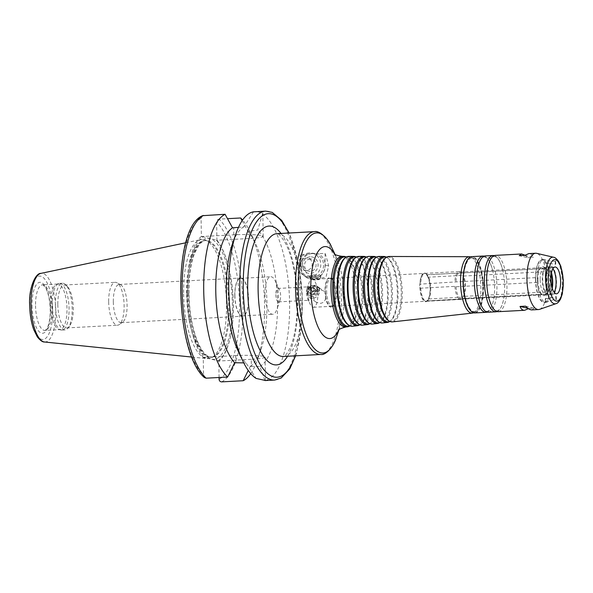 <?xml version="1.0" encoding="UTF-8"?>
<svg xmlns="http://www.w3.org/2000/svg" width="593" height="593" viewBox="0 0 593 593"><rect width="100%" height="100%" fill="white"/><g stroke="black" fill="none" stroke-linecap="round" stroke-linejoin="round"><path stroke-width="0.44" stroke-dasharray="2.96 2.22" d="M314.068 290.362A4.025 0.393 -0.9 0 1 319.538 290.644A4.025 0.393 -0.9 0 1 319.523 290.681A4.025 0.393 -0.9 0 1 315.52 291.104A4.025 0.393 -0.9 0 1 311.51 290.807A4.025 0.393 -0.9 0 1 311.488 290.77A4.025 0.393 -0.9 0 1 314.068 290.362M319.227 287.761L319.501 287.976C319.731 286.753 311.117 289.399 311.436 287.568L313.986 285.515L319.227 287.761M313.319 276.649A5.507 0.534 -0.9 0 1 320.806 277.035A5.507 0.534 -0.9 0 1 320.798 277.064A5.507 0.534 -0.9 0 1 315.306 277.657A5.507 0.534 -0.9 0 1 309.805 277.235A5.507 0.534 -0.9 0 1 309.798 277.205A5.507 0.534 -0.9 0 1 313.319 276.649M319.501 278.68L310.917 279.088L312.904 279.577C316.291 280.259 318.56 280.074 319.701 279.014L319.501 278.68M314.364 291.237L318.73 291.489L312.318 291.593L314.364 291.237M313.297 275.004A5.507 0.534 -0.9 0 1 320.776 275.389A5.507 0.534 -0.9 0 1 315.283 276.012A5.507 0.534 -0.9 0 1 309.768 275.567A5.507 0.534 -0.9 0 1 313.297 275.004M311.859 296.018A5.367 4.811 126.7 0 1 308.923 295.151A5.367 4.811 126.7 0 1 308.271 287.976A5.367 4.811 126.7 0 1 315.335 286.538A5.367 4.811 126.7 0 1 316.795 292.216A5.367 4.811 126.7 0 1 311.859 296.018M312.214 294.884A3.973 3.558 126.7 0 1 309.301 289.317A3.973 3.558 126.7 0 1 315.728 288.976A3.973 3.558 126.7 0 1 312.214 294.884M312.756 296.685A5.367 4.811 126.7 0 1 309.82 295.825A5.367 4.811 126.7 0 1 309.168 288.643A5.367 4.811 126.7 0 1 316.232 287.212A5.367 4.811 126.7 0 1 317.7 292.89A5.367 4.811 126.7 0 1 312.756 296.685M312.971 298.19A6.716 6.012 126.7 0 1 309.294 297.108A6.716 6.012 126.7 0 1 308.479 288.131A6.716 6.012 126.7 0 1 317.314 286.337A6.716 6.012 126.7 0 1 319.145 293.439A6.716 6.012 126.7 0 1 312.971 298.19M319.449 289.584C313.623 289.651 311.436 299.057 316.165 302.222L319.901 303.349C325.913 303.357 328.359 294.046 323.281 290.785L319.449 289.584M310.821 292.979A3.098 2.78 126.7 0 1 308.753 288.331A3.098 2.78 126.7 0 1 313.675 290.785A3.098 2.78 126.7 0 1 310.821 292.979M312.259 294.046A3.098 2.78 126.7 0 1 310.183 289.399A3.098 2.78 126.7 0 1 315.113 291.852A3.098 2.78 126.7 0 1 312.259 294.046M306.774 254.323A13.291 12.349 -76.6 0 0 303.245 274.603A13.291 12.349 -76.6 0 0 322.451 273.581A13.291 12.349 -76.6 0 0 318.293 253.715L312.244 253.211L306.774 254.323L300.006 254.686A61.487 21.934 -93 0 1 303.579 267.198L307.559 275.263L315.165 280.111L326.076 276.842L328.626 265.872A61.487 21.934 87 0 0 325.053 253.352L318.293 253.715M312.088 253.604A12.082 11.23 -76.6 0 0 301.081 264.619A12.082 11.23 -76.6 0 0 309.487 277.383A12.082 11.23 -76.6 0 0 323.207 268.221A12.082 11.23 -76.6 0 0 315.076 253.871A12.082 11.23 -76.6 0 0 312.088 253.604M309.338 252.952A12.082 11.23 -76.6 0 0 298.331 263.967A12.082 11.23 -76.6 0 0 306.737 276.731A12.082 11.23 -76.6 0 0 320.45 267.569A12.082 11.23 -76.6 0 0 312.318 253.218A12.082 11.23 -76.6 0 0 309.338 252.952M310.169 256.836A8.361 7.768 -76.6 0 0 303.609 269.674A8.361 7.768 -76.6 0 0 317.122 268.955A8.361 7.768 -76.6 0 0 310.169 256.836M310.206 258.985A6.204 5.76 -76.6 0 0 304.557 264.641A6.204 5.76 -76.6 0 0 308.864 271.186A6.204 5.76 -76.6 0 0 315.906 266.487A6.204 5.76 -76.6 0 0 311.733 259.126A6.204 5.76 -76.6 0 0 310.206 258.985M306.336 258.066A6.204 5.76 -76.6 0 0 300.688 263.722A6.204 5.76 -76.6 0 0 305.002 270.275A6.204 5.76 -76.6 0 0 312.044 265.568A6.204 5.76 -76.6 0 0 307.871 258.207A6.204 5.76 -76.6 0 0 306.336 258.066M325.053 253.352L325.238 265.064A13.424 12.475 103.4 0 1 309.613 278.792A13.424 12.475 103.4 0 1 300.191 266.398L300.006 254.686M428.961 298.939L463.133 297.123L464 296.359L545.182 292.045L546.361 293.883A2.683 0.956 -93 0 1 545.797 294.662L427.501 300.962A2.683 0.956 87 0 0 428.25 299.621L428.961 298.939A13.965 4.981 87 0 0 428.62 277.183L427.887 276.538A2.683 0.956 87 0 0 426.901 274.774L545.39 268.57A2.683 0.956 -93 0 1 545.975 269.63L544.863 271.72L463.682 276.034L462.792 275.367L428.62 277.183M538.014 280.734A2.683 0.956 -93 0 1 537.984 278.895L537.095 277.576L455.921 281.897L420.667 284.091L419.859 284.603A2.683 0.956 87 0 0 419.903 287.664L420.733 288.183L454.898 286.367L455.995 286.753L537.176 282.438L538.014 280.734A14.632 5.218 87 0 0 541.268 293.78A14.632 5.218 87 0 0 545.797 294.662L543.699 294.113L462.518 298.427L461.888 298.865L427.316 300.925A2.683 0.956 87 0 0 427.501 300.962M426.93 274.774L545.39 268.57A14.632 5.218 87 0 0 539.934 268.629A14.632 5.218 87 0 0 537.984 278.895M420.733 288.183A13.965 4.981 87 0 0 426.411 301.259A13.965 4.981 87 0 0 427.486 300.859A13.965 4.981 87 0 0 427.716 300.681M419.903 287.664A14.365 5.122 87 0 0 426.893 301.288A14.365 5.122 87 0 0 427.316 300.925M426.901 274.774A14.365 5.122 87 0 0 425.403 273.299A14.365 5.122 87 0 0 419.859 284.603M427.308 274.833A13.965 4.981 87 0 0 426.041 273.662A13.965 4.981 87 0 0 424.929 273.373A13.965 4.981 87 0 0 420.667 284.091M428.25 299.621A14.365 5.122 87 0 0 427.887 276.538M461.48 273.017A13.965 4.981 87 0 0 460.212 271.839A13.965 4.981 87 0 0 459.093 271.557A13.965 4.981 87 0 0 454.838 282.275M454.898 286.367A13.965 4.981 87 0 0 460.576 299.443A13.965 4.981 87 0 0 461.658 299.042A13.965 4.981 87 0 0 461.888 298.865M462.125 273.247A13.424 4.788 87 0 0 461.065 272.32A13.424 4.788 87 0 0 459.99 272.046A13.424 4.788 87 0 0 455.921 281.897M455.995 286.753A13.424 4.788 87 0 0 461.421 298.865A13.424 4.788 87 0 0 462.458 298.472A13.424 4.788 87 0 0 462.518 298.427M543.299 268.925A13.424 4.788 87 0 0 541.172 267.732A13.424 4.788 87 0 0 540.305 268.006A13.424 4.788 87 0 0 537.095 277.576M537.176 282.438A13.424 4.788 87 0 0 541.705 294.358A13.424 4.788 87 0 0 542.602 294.543A13.424 4.788 87 0 0 543.699 294.113M524.761 255.383L533.396 257.436C532.403 254.797 530.883 253.522 528.837 253.596M524.983 255.212L527.889 257.733L519.246 255.679M527.889 257.733L533.396 257.436M544.73 263.166L544.663 260.468L544.73 263.166L555.552 264.115M242.129 220.678L248.082 231.507L257.755 229.988L262.825 212.909L256.435 211.619M253.493 211.842L244.012 226.719L238.468 227.378M202.606 215.682L201.079 218.335L201.375 236.555L233.805 234.828A21.615 2.113 -0.9 0 1 263.196 236.333A21.615 2.113 -0.9 0 1 249.356 238.519L216.927 240.247L216.63 222.027C216.734 220.366 217.557 219.395 219.091 219.128L227.512 218.684M219.069 377.489L218.817 361.048A64.444 22.986 87 0 0 230.847 334.741A64.444 22.986 87 0 0 226.911 260.831A64.444 22.986 87 0 0 216.912 240.224L203.169 236.837A63.295 22.571 87 0 0 187.818 293.35A63.295 22.571 87 0 0 205.067 357.609L203.258 357.349L203.547 375.547L204.37 377.526M201.375 236.555L203.169 236.837M203.273 357.327L235.703 355.6A21.615 2.113 -0.9 0 1 265.086 357.112A21.615 2.113 -0.9 0 1 251.254 359.299L251.365 366.37L259.897 366.4L264.878 380.506A84.584 30.169 87 0 0 289.614 303.401A84.584 30.169 87 0 0 262.262 213.925M244.012 226.719A71.153 25.38 87 0 0 232.36 244.146M238.03 350.752A71.153 25.38 87 0 0 246.154 363.131L256.109 378.423M243.745 362.872L246.154 363.131M201.361 236.525A64.444 22.986 87 0 0 186.906 293.283A64.444 22.986 87 0 0 203.258 357.349M531.832 309.902L534.197 308.204L528.459 308.671M525.554 306.151L534.197 308.204M528.682 308.501L527.985 308.33M545.286 298.768L545.404 301.466L545.286 298.768M251.365 366.37L250.202 366.43L248.245 370.447M251.254 359.299L218.824 361.018L205.067 357.609M551.468 272.862A14.499 5.174 87 0 0 545.59 266.798A14.499 5.174 87 0 0 542.298 279.599A14.499 5.174 87 0 0 546.546 294.602A14.499 5.174 87 0 0 552.291 288.346M551.29 273.877A13.424 4.788 87 0 0 546.798 267.428A13.424 4.788 87 0 0 542.684 279.688A13.424 4.788 87 0 0 548.228 294.247A13.424 4.788 87 0 0 552.001 287.36M540.179 279.822A13.424 4.788 87 0 0 545.723 294.373A13.424 4.788 87 0 0 549.793 280.719A13.424 4.788 87 0 0 544.292 267.562A13.424 4.788 87 0 0 540.179 279.822M537.28 279.133A21.481 7.665 87 0 0 546.146 302.423A21.481 7.665 87 0 0 552.661 280.563A21.481 7.665 87 0 0 543.87 259.519A21.481 7.665 87 0 0 537.28 279.133M535.457 279.229A21.481 7.665 87 0 0 544.322 302.519A21.481 7.665 87 0 0 550.778 287.775A21.481 7.665 87 0 0 550.022 273.588A21.481 7.665 87 0 0 542.039 259.615A21.481 7.665 87 0 0 535.457 279.229M546.361 293.883A14.632 5.218 87 0 0 545.975 269.63M545.182 292.045A13.424 4.788 87 0 0 544.863 271.72M464 296.359A13.424 4.788 87 0 0 463.682 276.034M463.133 297.123A13.965 4.981 87 0 0 462.792 275.367M427.968 277.213A13.965 4.981 87 0 0 424.277 273.41A13.965 4.981 87 0 0 419.992 286.16A13.965 4.981 87 0 0 425.759 301.296A13.965 4.981 87 0 0 429.903 292.386A13.965 4.981 87 0 0 427.968 277.213M326.61 291.126A13.965 4.981 87 0 0 332.369 306.262A13.965 4.981 87 0 0 333.451 305.862A13.965 4.981 87 0 0 336.602 292.06A13.965 4.981 87 0 0 332.006 278.666A13.965 4.981 87 0 0 330.887 278.376A13.965 4.981 87 0 0 326.61 291.126M325.016 291.126A14.766 5.27 87 0 0 332.25 306.714A14.766 5.27 87 0 0 335.586 292.112A14.766 5.27 87 0 0 330.724 277.947A14.766 5.27 87 0 0 325.016 291.126M325.305 291.2A13.965 4.981 87 0 0 331.072 306.336A13.965 4.981 87 0 0 335.304 292.127A13.965 4.981 87 0 0 329.589 278.451A13.965 4.981 87 0 0 325.305 291.2M307.767 292.127A13.965 4.981 87 0 0 310.065 303.957A13.965 4.981 87 0 0 313.534 307.263A13.965 4.981 87 0 0 317.766 293.061A13.965 4.981 87 0 0 312.051 279.377A13.965 4.981 87 0 0 308.946 283.039A13.965 4.981 87 0 0 307.767 292.127M306.477 292.957A6.716 2.394 87 0 0 307.574 298.642A6.716 2.394 87 0 0 309.242 300.236A6.716 2.394 87 0 0 311.281 293.402A6.716 2.394 87 0 0 308.53 286.827A6.716 2.394 87 0 0 307.041 288.583A6.716 2.394 87 0 0 306.477 292.957M275.804 294.588A6.716 2.394 87 0 0 278.577 301.867A6.716 2.394 87 0 0 280.066 300.11A6.716 2.394 87 0 0 279.533 290.051A6.716 2.394 87 0 0 277.865 288.457A6.716 2.394 87 0 0 275.804 294.588M264.952 293.906A18.798 6.701 87 0 0 272.713 314.275A18.798 6.701 87 0 0 276.887 309.353A18.798 6.701 87 0 0 275.389 281.193A18.798 6.701 87 0 0 270.712 276.738A18.798 6.701 87 0 0 264.952 293.906M234.887 295.499A18.798 6.701 87 0 0 242.648 315.876A18.798 6.701 87 0 0 248.348 296.752A18.798 6.701 87 0 0 240.654 278.339A18.798 6.701 87 0 0 234.887 295.499M234.769 295.47A19.132 6.827 87 0 0 242.67 316.21A19.132 6.827 87 0 0 248.467 296.745A19.132 6.827 87 0 0 240.632 278.006A19.132 6.827 87 0 0 234.769 295.47M113.315 301.933A19.132 6.827 87 0 0 121.217 322.674A19.132 6.827 87 0 0 122.692 322.125A19.132 6.827 87 0 0 127.013 303.208A19.132 6.827 87 0 0 120.705 284.855A19.132 6.827 87 0 0 119.178 284.462A19.132 6.827 87 0 0 113.315 301.933M108.675 301.933A21.481 7.665 87 0 0 117.54 325.223A21.481 7.665 87 0 0 119.2 324.608A21.481 7.665 87 0 0 124.048 303.364A21.481 7.665 87 0 0 116.977 282.757A21.481 7.665 87 0 0 115.257 282.32A21.481 7.665 87 0 0 108.675 301.933M57.817 304.639A21.481 7.665 87 0 0 66.69 327.929A21.481 7.665 87 0 0 69.522 326.15A21.481 7.665 87 0 0 73.198 306.07A21.481 7.665 87 0 0 67.417 286.493A21.481 7.665 87 0 0 64.407 285.025A21.481 7.665 87 0 0 57.817 304.639M55.394 304.572A23.364 8.332 87 0 0 65.037 329.901A23.364 8.332 87 0 0 68.121 327.959A23.364 8.332 87 0 0 72.116 306.129A23.364 8.332 87 0 0 65.823 284.84A23.364 8.332 87 0 0 62.554 283.239A23.364 8.332 87 0 0 55.394 304.572M52.251 304.743A23.364 8.332 87 0 0 61.042 329.99A23.364 8.332 87 0 0 61.894 330.064A23.364 8.332 87 0 0 68.973 306.292A23.364 8.332 87 0 0 59.411 283.41A23.364 8.332 87 0 0 58.566 283.58A23.364 8.332 87 0 0 52.251 304.743M50.575 304.884A22.823 8.139 87 0 0 59.159 329.552A22.823 8.139 87 0 0 59.997 329.626A22.823 8.139 87 0 0 66.913 306.403A22.823 8.139 87 0 0 57.573 284.047A22.823 8.139 87 0 0 56.75 284.21A22.823 8.139 87 0 0 50.575 304.884M183.608 293.95A59.678 21.281 87 0 0 207.061 358.617A59.678 21.281 87 0 0 211.983 357.49A59.678 21.281 87 0 0 226.333 297.923A59.678 21.281 87 0 0 205.741 240.209A59.678 21.281 87 0 0 200.731 239.616A59.678 21.281 87 0 0 183.608 293.95M186.617 293.928A58.403 20.829 87 0 0 210.73 357.238A58.403 20.829 87 0 0 214.384 356.111A58.403 20.829 87 0 0 228.431 297.812A58.403 20.829 87 0 0 208.276 241.336A58.403 20.829 87 0 0 204.526 240.595A58.403 20.829 87 0 0 186.617 293.928M218.009 360.685A63.295 22.571 87 0 0 230.974 334.074A63.295 22.571 87 0 0 227.112 261.483A63.295 22.571 87 0 0 216.111 239.913M250.75 373.657A84.584 30.169 87 0 0 257.429 359.81A84.584 30.169 87 0 0 250.683 233.086A84.584 30.169 87 0 0 242.574 220.025M250.202 366.43A71.153 25.38 87 0 0 260.957 349.536A71.153 25.38 87 0 0 255.286 242.93A71.153 25.38 87 0 0 248.082 231.507M259.897 366.4A71.153 25.38 87 0 0 277.554 302.638A71.153 25.38 87 0 0 257.755 229.988M349.625 326.031A35.283 12.586 87 0 0 349.952 325.809A35.283 12.586 87 0 0 357.92 290.926A35.283 12.586 87 0 0 346.29 257.073A35.283 12.586 87 0 0 345.949 256.895M348.395 326.165A34.69 12.371 87 0 0 350.826 325.186A34.69 12.371 87 0 0 358.661 290.881A34.69 12.371 87 0 0 347.231 257.607A34.69 12.371 87 0 0 344.711 256.888M348.647 325.127A34.513 12.305 87 0 0 351.642 325.809A34.513 12.305 87 0 0 361.856 290.711A34.513 12.305 87 0 0 347.98 256.902A34.513 12.305 87 0 0 345.067 257.896M352.472 326.254A35.002 12.483 87 0 0 362.827 290.659A35.002 12.483 87 0 0 348.751 256.369M359.595 324.934A34.72 12.386 87 0 0 359.899 324.734A34.72 12.386 87 0 0 367.734 290.4A34.72 12.386 87 0 0 356.297 257.095A34.72 12.386 87 0 0 355.97 256.925M358.387 325.068A34.127 12.171 87 0 0 360.774 324.104A34.127 12.171 87 0 0 368.483 290.362A34.127 12.171 87 0 0 357.238 257.621A34.127 12.171 87 0 0 354.755 256.917M358.683 324.037A33.949 12.105 87 0 0 361.634 324.712A33.949 12.105 87 0 0 371.685 290.192A33.949 12.105 87 0 0 358.031 256.932A33.949 12.105 87 0 0 355.17 257.911M362.464 325.164A34.438 12.283 87 0 0 372.656 290.14A34.438 12.283 87 0 0 358.802 256.391M369.565 323.845A34.157 12.186 87 0 0 369.847 323.652A34.157 12.186 87 0 0 377.563 289.881A34.157 12.186 87 0 0 366.311 257.11A34.157 12.186 87 0 0 366.007 256.954M368.379 323.971A33.564 11.971 87 0 0 370.729 323.029A33.564 11.971 87 0 0 378.312 289.836A33.564 11.971 87 0 0 367.252 257.636A33.564 11.971 87 0 0 364.814 256.947M368.72 322.955A33.386 11.904 87 0 0 371.626 323.615A33.386 11.904 87 0 0 381.499 289.666A33.386 11.904 87 0 0 368.075 256.962A33.386 11.904 87 0 0 365.258 257.925M372.448 324.067A33.875 12.082 87 0 0 382.47 289.614A33.875 12.082 87 0 0 368.853 256.421M379.535 322.748A33.593 11.979 87 0 0 379.794 322.57A33.593 11.979 87 0 0 387.385 289.354A33.593 11.979 87 0 0 376.318 257.132A33.593 11.979 87 0 0 376.036 256.984M378.364 322.881A33 11.771 87 0 0 380.676 321.947A33 11.771 87 0 0 388.126 289.317A33 11.771 87 0 0 377.252 257.659A33 11.771 87 0 0 374.858 256.977M378.757 321.873A32.823 11.704 87 0 0 381.61 322.525A32.823 11.704 87 0 0 391.321 289.147A32.823 11.704 87 0 0 378.119 256.984A32.823 11.704 87 0 0 375.354 257.94M382.433 322.97A33.312 11.882 87 0 0 392.292 289.095A33.312 11.882 87 0 0 378.897 256.45M389.505 321.658A33.03 11.778 87 0 0 389.742 321.495A33.03 11.778 87 0 0 397.206 288.835A33.03 11.778 87 0 0 386.317 257.147A33.03 11.778 87 0 0 386.065 257.014M388.348 321.784A32.437 11.571 87 0 0 390.624 320.872A32.437 11.571 87 0 0 397.947 288.791A32.437 11.571 87 0 0 387.259 257.673A32.437 11.571 87 0 0 384.901 257.006M388.793 320.791A32.259 11.504 87 0 0 391.595 321.428A32.259 11.504 87 0 0 401.142 288.621A32.259 11.504 87 0 0 388.17 257.014A32.259 11.504 87 0 0 385.45 257.948M392.425 321.88A32.748 11.682 87 0 0 402.113 288.569A32.748 11.682 87 0 0 388.941 256.48M473.562 312.785A28.242 10.074 87 0 0 474.385 312.311A28.242 10.074 87 0 0 480.76 284.388A28.242 10.074 87 0 0 471.457 257.295A28.242 10.074 87 0 0 470.59 256.91M463.489 282.505A26.752 9.54 87 0 0 476.602 310.739A26.752 9.54 87 0 0 482.643 284.284A26.752 9.54 87 0 0 473.829 258.63A26.752 9.54 87 0 0 463.489 282.505M487.127 312.096A28.197 10.059 87 0 0 493.999 297.367A28.197 10.059 87 0 0 492.546 270.074A28.197 10.059 87 0 0 484.155 256.161M488.284 312.222A28.197 10.059 87 0 0 496.83 283.536A28.197 10.059 87 0 0 485.289 255.909M497.149 311.562A28.197 10.059 87 0 0 504.02 296.834A28.197 10.059 87 0 0 502.567 269.548A28.197 10.059 87 0 0 494.169 255.627M498.305 311.688A28.197 10.059 87 0 0 506.852 283.002A28.197 10.059 87 0 0 495.311 255.383M539.6 309.346A28.197 10.059 87 0 0 547.124 280.86A28.197 10.059 87 0 0 536.621 253.33M552.898 268.696A13.424 4.788 87 0 0 550.556 267.228A13.424 4.788 87 0 0 546.442 279.488A13.424 4.788 87 0 0 551.987 294.046A13.424 4.788 87 0 0 554.151 292.342M546.057 279.399A14.499 5.174 87 0 0 554.077 293.75A14.499 5.174 87 0 0 553.684 268.762A14.499 5.174 87 0 0 546.057 279.399M283.498 356.46A61.487 21.934 87 0 0 302.126 293.891A61.487 21.934 87 0 0 276.961 233.649L277.376 233.716C277.324 234.494 278.013 231.174 285.166 242.752C293.075 256.932 298.398 286.508 297.034 311.962C296.3 326.217 294.21 337.676 290.763 346.342C284.877 358.928 283.402 355.8 283.498 356.46M320.917 354.466A61.487 21.934 87 0 0 339.552 291.897A61.487 21.934 87 0 0 314.386 231.663M300.191 266.398L303.579 267.198M325.238 265.064L328.626 265.872M233.805 234.828L233.694 227.749M249.356 238.519L249.245 231.448M274.7 380.054A84.584 30.169 87 0 0 300.332 293.987A84.584 30.169 87 0 0 265.716 211.123M201.079 218.335A81.893 29.213 87 0 0 180.628 291.786A81.893 29.213 87 0 0 203.547 375.547M235.703 355.6L235.814 362.679M535.672 279.259A21.081 7.516 87 0 0 547.332 300.132A21.081 7.516 87 0 0 546.761 263.796A21.081 7.516 87 0 0 535.672 279.259M35.543 305.684A22.823 8.139 87 0 0 44.964 330.427A22.823 8.139 87 0 0 51.887 307.204A22.823 8.139 87 0 0 42.54 284.848A22.823 8.139 87 0 0 35.543 305.684M32.074 305.588A25.506 9.095 87 0 0 46.187 330.842A25.506 9.095 87 0 0 45.491 286.879A25.506 9.095 87 0 0 32.074 305.588M29.828 305.054A31.748 11.319 87 0 0 47.388 336.483A31.748 11.319 87 0 0 46.528 281.764A31.748 11.319 87 0 0 29.828 305.054M44.534 341.991A34.401 12.268 87 0 0 55.646 307.004A34.401 12.268 87 0 0 40.887 273.388M187.573 293.876A58.403 20.829 87 0 0 211.686 357.186A58.403 20.829 87 0 0 229.387 297.76A58.403 20.829 87 0 0 205.482 240.55A58.403 20.829 87 0 0 187.573 293.876M188.804 293.587A60.553 21.593 87 0 0 222.301 353.532A60.553 21.593 87 0 0 220.663 249.164A60.553 21.593 87 0 0 188.804 293.587M219.099 379.238A81.893 29.213 87 0 0 239.55 305.788A81.893 29.213 87 0 0 216.63 222.027M221.649 381.877A84.584 30.169 87 0 0 243.019 305.884A84.584 30.169 87 0 0 219.091 219.128M295.247 355.83A81.893 29.213 87 0 0 288.709 233.027M287.553 356.245A69.544 24.802 87 0 0 297.478 294.135A69.544 24.802 87 0 0 281.015 233.434M336.379 337.254A60.145 21.452 87 0 0 331.591 247.14M338.647 330.108A46.091 16.441 87 0 0 340.085 326.491A46.091 16.441 87 0 0 336.409 257.444A46.091 16.441 87 0 0 334.6 254.004M345.83 326.988A35.38 12.616 87 0 0 356.297 291.007A35.38 12.616 87 0 0 342.072 256.346M470.805 310.888A27.923 9.962 87 0 0 483.058 284.262A27.923 9.962 87 0 0 468.047 259.097M474.86 312.934A28.197 10.059 87 0 0 483.406 284.247A28.197 10.059 87 0 0 471.865 256.628M556.012 303.653A23.357 8.332 87 0 0 562.238 280.052A23.357 8.332 87 0 0 553.536 257.251M319.538 290.644L319.501 287.976M311.488 290.77L311.436 287.568M319.701 279.014L320.798 277.064M310.917 279.088L309.805 277.235M318.73 291.489L319.523 290.681M312.318 291.593L311.51 290.807M320.806 277.035L320.776 275.389M309.798 277.205L309.768 275.567M308.923 295.151L309.82 295.825M315.335 286.538L316.232 287.212M309.294 297.108L316.165 302.222M317.314 286.337L319.056 287.635M319.353 287.857L323.281 290.785M309.123 292.475L310.562 293.55M312.83 287.501L314.268 288.576M315.076 253.871L312.318 253.218M309.487 277.383L306.737 276.731M311.733 259.126L307.871 258.207M308.864 271.186L305.002 270.275M309.613 278.792L311.147 279.155M312.904 279.577L315.165 280.111M427.486 300.859L426.893 301.288M426.041 273.662L425.403 273.299M424.929 273.373L459.093 271.557M426.411 301.259L460.576 299.443M461.065 272.32L460.212 271.839M462.458 298.472L461.658 299.042M459.99 272.046L541.172 267.732M461.421 298.865L542.602 294.543M541.705 294.358L541.268 293.78M539.934 268.629L540.305 268.006M555.456 261.409L544.663 260.468M262.825 212.909L263.196 236.333M545.404 301.466L556.152 299.383M545.212 298.768L555.96 296.685M265.086 357.112L265.456 380.536M545.723 294.373L548.228 294.247M544.292 267.562L546.798 267.428M544.322 302.519L546.146 302.423M542.039 259.615L543.87 259.519M550.778 287.775L550.022 273.588M332.369 306.262L425.759 301.296M330.887 278.376L424.277 273.41M332.006 278.666L330.724 277.947M333.451 305.862L332.25 306.714M313.534 307.263L331.072 306.336M312.051 279.377L329.589 278.451M307.574 298.642L310.065 303.957M307.041 288.583L308.946 283.039M278.577 301.867L309.242 300.236M277.865 288.457L308.53 286.827M279.533 290.051L275.389 281.193M280.066 300.11L276.887 309.353M242.648 315.876L272.713 314.275M240.654 278.339L270.712 276.738M121.217 322.674L242.67 316.21M119.178 284.462L240.632 278.006M120.705 284.855L116.977 282.757M122.692 322.125L119.2 324.608M66.69 327.929L117.54 325.223M64.407 285.025L115.257 282.32M67.417 286.493L65.823 284.84M69.522 326.15L68.121 327.959M61.894 330.064L65.037 329.901M59.411 283.41L62.554 283.239M59.159 329.552L61.042 329.99M56.75 284.21L58.566 283.58M57.573 284.047L42.54 284.848C42.348 284.025 43.371 285.077 45.624 287.99C47.914 291.511 50.776 302.126 50.153 314.586C49.827 319.746 49.019 323.845 47.729 326.899L46.032 329.73L44.964 330.427L59.997 329.626M191.939 357.068L207.061 358.617M185.854 242.759L200.731 239.616M208.276 241.336L205.741 240.209M214.384 356.111L211.983 357.49M210.73 357.238L211.686 357.186C210.604 357.379 205.341 357.334 199.144 345.037C192.903 331.68 189.501 314.549 188.952 293.661C188.789 277.583 190.598 264.285 194.371 253.76L199.181 244.605C202.391 241.358 204.489 240.002 205.482 240.55L204.526 240.595M227.112 261.483L226.911 260.831M230.974 334.074L230.847 334.741M255.286 242.93L250.683 233.086M260.957 349.536L257.429 359.81M295.625 355.815L296.678 352.412L301.466 326.031L302.134 295.455L298.331 263.366L290.451 236.155L289.095 233.005M334.185 253.641L336.409 257.444L334.912 254.234M338.277 330.516L340.085 326.491L338.929 329.849M347.231 257.607L346.29 257.073M350.826 325.186L349.952 325.809M347.98 256.902L346.594 256.895M351.642 325.809L350.27 325.957M357.238 257.621L356.297 257.095M360.774 324.104L359.899 324.734M358.031 256.932L356.667 256.925M361.634 324.712L360.277 324.86M367.252 257.636L366.311 257.11M370.729 323.029L369.847 323.652M368.075 256.962L366.726 256.954M371.626 323.615L370.284 323.763M377.252 257.659L376.318 257.132M380.676 321.947L379.794 322.57M378.119 256.984L376.792 256.984M381.61 322.525L380.283 322.666M387.259 257.673L386.317 257.147M390.624 320.872L389.742 321.495M388.17 257.014L386.858 257.014M391.595 321.428L390.29 321.569M473.829 258.63L471.457 257.295M476.602 310.739L474.385 312.311M478.729 298.175C480.337 304.216 482.265 308.264 484.525 310.324L487.083 311.481L489.477 310.117C491.523 307.849 493.035 303.601 493.999 297.367M477.276 270.89C478.232 264.715 479.722 260.483 481.753 258.192L484.177 256.776L486.697 257.881C488.973 259.912 490.922 263.981 492.546 270.074M488.751 297.642C490.352 303.683 492.286 307.73 494.547 309.791L497.104 310.947L499.499 309.583C501.545 307.315 503.057 303.067 504.02 296.834M487.298 270.356C488.254 264.181 489.744 259.949 491.775 257.666L494.191 256.243L496.719 257.347C498.995 259.378 500.944 263.448 502.567 269.548M551.987 294.046L556.493 293.802M550.556 267.228L555.063 266.991M552.253 288.235L549.718 294.217L550.497 294.18C551.572 296.04 546.012 290.614 546.094 279.414C546.079 269.289 549.303 266.553 549.059 267.25L548.288 267.295L551.446 272.973"/><path stroke-width="0.89" d="M553.536 257.251A23.357 8.332 87 0 0 545.523 278.502A23.357 8.332 87 0 0 556.012 303.653C557.346 303.483 558.88 301.919 560.6 298.968L562.349 293.802L563.35 279.978L560.882 266.339L558.621 261.446C556.575 258.667 554.885 257.266 553.536 257.251L536.621 253.33A28.197 10.059 87 0 0 535.583 253.241L528.837 253.596L524.761 255.383L519.246 255.679L521.61 253.982L524.983 255.212M555.522 264.107L555.456 261.409L555.522 264.107M289.095 233.005L281.727 220.411L272.261 212.405L265.716 211.123L253.493 211.842A84.584 30.169 87 0 0 235.895 233.872A84.584 30.169 87 0 0 228.757 288.947A84.584 30.169 87 0 0 242.641 360.596A84.584 30.169 87 0 0 256.109 378.423L264.841 380.358M238.468 227.378L232.53 227.816L225.081 214.288L202.606 215.682C171.636 227.964 174.794 352.516 204.37 377.526L206.097 378.178L227.638 377.037L234.65 362.738L243.745 362.872M227.512 218.684L240.632 217.979L242.129 220.678M265.456 380.536L264.878 380.506M235.895 233.872L232.36 244.146A71.153 25.38 87 0 0 238.03 350.752L242.641 360.596M232.53 227.816A71.153 25.38 87 0 0 215.77 291.044A71.153 25.38 87 0 0 234.65 362.738M225.081 214.288A84.584 30.169 87 0 0 203.71 290.281A84.584 30.169 87 0 0 227.638 377.037M528.459 308.671L524.605 310.287C522.559 310.361 521.039 309.086 520.046 306.448L525.554 306.151C528.052 308.708 530.142 309.961 531.832 309.902L538.577 309.546A28.197 10.059 87 0 0 539.6 309.346L556.012 303.653M527.985 308.33L520.046 306.448M556.034 296.685L556.152 299.383L556.034 296.685M248.245 370.447L243.189 380.728L221.649 381.877C220.107 381.766 219.254 380.891 219.099 379.238L219.069 377.489M552.291 288.346A14.499 5.174 87 0 0 551.468 272.862M552.001 287.36A13.424 4.788 87 0 0 551.29 273.877M243.189 380.728A84.584 30.169 87 0 0 250.75 373.657M242.574 220.025A84.584 30.169 87 0 0 240.632 217.979M345.949 256.895A35.283 12.586 87 0 0 343.732 256.354A35.283 12.586 87 0 0 332.658 288.576A35.283 12.586 87 0 0 347.476 326.802A35.283 12.586 87 0 0 349.625 326.031M346.594 256.895L344.711 256.888A34.69 12.371 87 0 0 333.829 288.576A34.69 12.371 87 0 0 348.395 326.165L350.27 325.957M355.97 256.925A34.72 12.386 87 0 0 353.776 256.384L348.751 256.369A35.002 12.483 87 0 0 345.801 257.377L345.067 257.896A34.513 12.305 87 0 0 337.15 288.42A34.513 12.305 87 0 0 348.647 325.127L349.425 325.564A35.002 12.483 87 0 0 352.472 326.254L357.46 325.713A34.72 12.386 87 0 0 359.595 324.934M345.801 257.377A35.002 12.483 87 0 0 337.773 288.331A35.002 12.483 87 0 0 349.425 325.564M353.776 256.384A34.72 12.386 87 0 0 342.88 288.094A34.72 12.386 87 0 0 357.46 325.713M356.667 256.925L354.755 256.917A34.127 12.171 87 0 0 344.051 288.087A34.127 12.171 87 0 0 358.387 325.068L360.277 324.86M366.007 256.954A34.157 12.186 87 0 0 363.828 256.406L358.802 256.391A34.438 12.283 87 0 0 355.904 257.392L355.17 257.911A33.949 12.105 87 0 0 347.379 287.931A33.949 12.105 87 0 0 358.683 324.037L359.469 324.482A34.438 12.283 87 0 0 362.464 325.164L367.46 324.616A34.157 12.186 87 0 0 369.565 323.845M355.904 257.392A34.438 12.283 87 0 0 348.002 287.85A34.438 12.283 87 0 0 359.469 324.482M363.828 256.406A34.157 12.186 87 0 0 353.109 287.605A34.157 12.186 87 0 0 367.46 324.616M366.726 256.954L364.814 256.947A33.564 11.971 87 0 0 354.28 287.605A33.564 11.971 87 0 0 368.379 323.971L370.284 323.763M376.036 256.984A33.593 11.979 87 0 0 373.872 256.435L368.853 256.421A33.875 12.082 87 0 0 365.992 257.406L365.258 257.925A33.386 11.904 87 0 0 357.601 287.449A33.386 11.904 87 0 0 368.72 322.955L369.506 323.393A33.875 12.082 87 0 0 372.448 324.067L377.444 323.519A33.593 11.979 87 0 0 379.535 322.748M365.992 257.406A33.875 12.082 87 0 0 358.224 287.36A33.875 12.082 87 0 0 369.506 323.393M373.872 256.435A33.593 11.979 87 0 0 363.331 287.123A33.593 11.979 87 0 0 377.444 323.519M376.792 256.984L374.858 256.977A33 11.771 87 0 0 364.502 287.123A33 11.771 87 0 0 378.364 322.881L380.283 322.666M386.065 257.014A33.03 11.778 87 0 0 383.923 256.465L378.897 256.45A33.312 11.882 87 0 0 376.088 257.414L375.354 257.94A32.823 11.704 87 0 0 367.823 286.96A32.823 11.704 87 0 0 378.757 321.873L379.542 322.31A33.312 11.882 87 0 0 382.433 322.97L387.429 322.422A33.03 11.778 87 0 0 389.505 321.658M376.088 257.414A33.312 11.882 87 0 0 368.446 286.879A33.312 11.882 87 0 0 379.542 322.31M383.923 256.465A33.03 11.778 87 0 0 373.553 286.634A33.03 11.778 87 0 0 387.429 322.422M386.858 257.014L384.901 257.006A32.437 11.571 87 0 0 374.724 286.634A32.437 11.571 87 0 0 388.348 321.784L390.29 321.569M470.59 256.91A28.242 10.074 87 0 0 469.404 256.717L388.941 256.48A32.748 11.682 87 0 0 386.184 257.429L385.45 257.948A32.259 11.504 87 0 0 378.045 286.478A32.259 11.504 87 0 0 388.793 320.791L389.571 321.228A32.748 11.682 87 0 0 392.425 321.88L472.406 313.111A28.242 10.074 87 0 0 473.562 312.785M386.184 257.429A32.748 11.682 87 0 0 378.668 286.389A32.748 11.682 87 0 0 389.571 321.228M469.404 256.717A28.242 10.074 87 0 0 460.539 282.505A28.242 10.074 87 0 0 472.406 313.111M484.155 256.161A28.197 10.059 87 0 0 482.991 256.035A28.197 10.059 87 0 0 474.348 281.779A28.197 10.059 87 0 0 485.986 312.341A28.197 10.059 87 0 0 487.127 312.096M494.169 255.627A28.197 10.059 87 0 0 493.013 255.501L485.289 255.909A28.197 10.059 87 0 0 477.276 270.89A28.197 10.059 87 0 0 476.646 281.66A28.197 10.059 87 0 0 478.729 298.175A28.197 10.059 87 0 0 488.284 312.222L496.007 311.807A28.197 10.059 87 0 0 497.149 311.562M493.013 255.501A28.197 10.059 87 0 0 484.37 281.245A28.197 10.059 87 0 0 496.007 311.807M521.61 253.982L495.311 255.383A28.197 10.059 87 0 0 487.298 270.356A28.197 10.059 87 0 0 486.668 281.126A28.197 10.059 87 0 0 488.751 297.642A28.197 10.059 87 0 0 498.305 311.688L524.605 310.287M535.583 253.241A28.197 10.059 87 0 0 526.94 278.984A28.197 10.059 87 0 0 538.577 309.546M550.949 279.251A13.424 4.788 87 0 0 556.493 293.802A13.424 4.788 87 0 0 560.563 280.141A13.424 4.788 87 0 0 555.063 266.991A13.424 4.788 87 0 0 550.949 279.251M554.151 292.342A13.424 4.788 87 0 0 556.049 280.385A13.424 4.788 87 0 0 552.898 268.696M258.111 289.799A61.487 21.934 87 0 0 283.498 356.46L320.917 354.466A61.487 21.934 87 0 1 295.529 287.813A61.487 21.934 87 0 1 314.386 231.663L276.961 233.649A61.487 21.934 87 0 0 258.111 289.799M265.716 211.123A84.584 30.169 87 0 0 239.78 288.361A84.584 30.169 87 0 0 274.7 380.054L281.201 378.008L289.792 368.876L295.625 355.815M203.54 215.437A84.584 30.169 87 0 0 182.162 291.422A84.584 30.169 87 0 0 206.097 378.178M31.014 304.713A34.401 12.268 87 0 0 44.534 341.991C42.666 342.205 40.257 340.501 37.329 336.876L33.779 329.73C31.221 322.548 29.843 314.297 29.65 304.965C28.657 287.464 35.795 272.832 40.887 273.388A34.401 12.268 87 0 0 31.014 304.713M288.709 233.027A81.893 29.213 87 0 0 258.051 219.84A81.893 29.213 87 0 0 243.249 288.457A81.893 29.213 87 0 0 263.188 368.824A81.893 29.213 87 0 0 295.247 355.83M281.015 233.434A69.544 24.802 87 0 0 247.696 289.51A69.544 24.802 87 0 0 261.898 353.717A69.544 24.802 87 0 0 287.553 356.245M334.912 254.234L331.591 247.14A60.145 21.452 87 0 0 309.057 237.408A60.145 21.452 87 0 0 298.183 287.813A60.145 21.452 87 0 0 312.837 346.846A60.145 21.452 87 0 0 336.379 337.254C334.074 346.379 325.49 355.592 320.917 354.466M334.6 254.004A46.091 16.441 87 0 0 310.814 288.606A46.091 16.441 87 0 0 321.072 332.495A46.091 16.441 87 0 0 338.647 330.108M343.732 256.354L342.072 256.346A35.38 12.616 87 0 0 330.976 288.658A35.38 12.616 87 0 0 345.83 326.988C341.138 328.226 338.618 329.404 338.277 330.516M468.047 259.097A27.923 9.962 87 0 0 463.066 282.409A27.923 9.962 87 0 0 470.805 310.888M463.222 282.372A28.197 10.059 87 0 0 474.86 312.934L470.938 311.14L467.195 305.121C464.638 298.85 463.259 291.274 463.051 282.401C463.244 266.806 466.18 258.214 471.865 256.628A28.197 10.059 87 0 0 463.222 282.372M548.31 278.621A20.762 7.405 87 0 0 559.792 299.176A20.762 7.405 87 0 0 559.236 263.388A20.762 7.405 87 0 0 548.31 278.621M265.427 380.543L274.7 380.054M44.534 341.991L191.939 357.068M40.887 273.388L185.854 242.759M331.591 247.14C328.322 238.312 318.812 230.062 314.386 231.663M338.929 329.849L336.379 337.254M342.072 256.346C337.276 255.613 334.645 254.708 334.185 253.641M347.476 326.802L345.83 326.988M474.86 312.934L485.986 312.341M471.865 256.628L482.991 256.035M551.446 272.973L552.654 280.845L552.253 288.235"/></g></svg>
